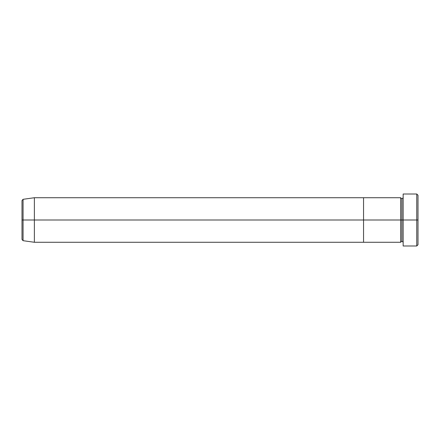 <?xml version="1.0" encoding="UTF-8"?>
<svg xmlns="http://www.w3.org/2000/svg" width="440" height="440" viewBox="0 0 440 440"><rect width="100%" height="100%" fill="white"/><g stroke="black" fill="none" stroke-linecap="round" stroke-linejoin="round"><path stroke-width="0.66" d="M403.15 242.275L401.913 241.038L400.675 242.275L400.675 220L401.913 220L401.913 198.963L401.913 220L403.15 220L403.15 245.988L403.15 194.013L403.15 220L418 220L418 195.25L418 244.75L418 220L416.763 220L416.763 245.988L416.763 220L401.913 220L401.913 198.963L401.913 220L400.675 220L400.675 197.725L400.675 220L363.55 220L363.55 242.275L363.55 197.725L363.55 220L400.675 220L400.675 197.725L34.375 197.725L34.375 220L23.067 220L23.067 240.686L23.067 220L22 220L22 239.459L22 220L22 239.459L23.067 240.686L23.067 220L34.375 220L34.375 242.275L34.375 220L363.55 220L34.375 220L34.375 197.725L23.067 199.315L23.067 220L23.067 199.315L23.067 220L22 220L22 200.541L22 220L22 200.541L23.067 199.315M416.763 220L416.763 194.013L416.763 220M400.675 220L400.675 242.275L400.675 220M401.913 220L401.913 241.038L401.913 220M400.675 242.275L363.55 242.275L363.55 197.725L363.55 242.275L34.375 242.275L23.067 240.686M403.15 245.988L416.763 245.988L418 244.75M400.675 197.725L401.913 198.963L403.15 197.725M418 195.25L416.763 194.013L403.15 194.013"/></g></svg>
